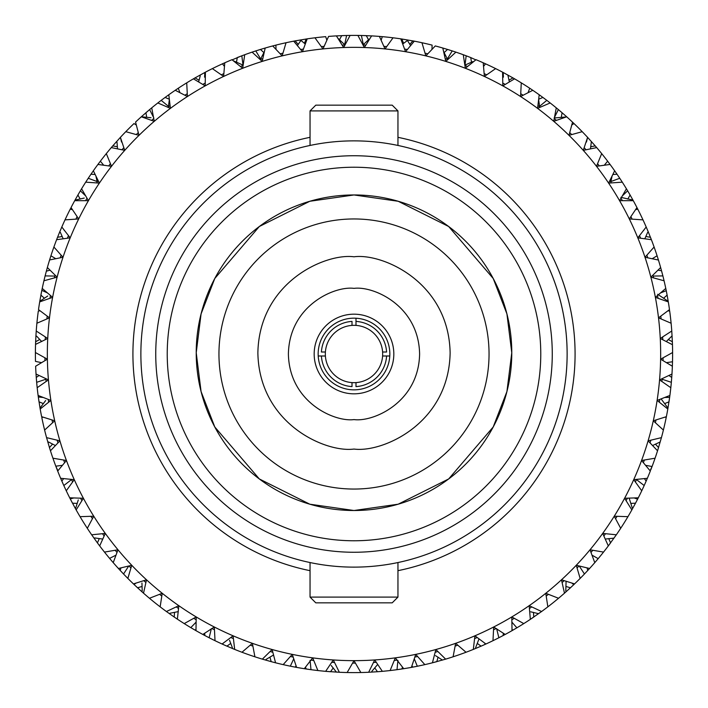 <?xml version="1.0" encoding="UTF-8"?>
<svg xmlns="http://www.w3.org/2000/svg" width="708" height="708" viewBox="0 0 708 708"><rect width="100%" height="100%" fill="white"/><g stroke="black" fill="none" stroke-linecap="round" stroke-linejoin="round"><path stroke-width="1.06" d="M354 389.843A35.843 35.843 0 0 0 385.037 336.079A35.843 35.843 0 0 0 322.963 336.079A35.843 35.843 0 0 0 354 389.843M644.997 257.269L658.431 260.031A318.6 318.6 0 0 1 660.644 267.527L650.864 277.138A306.652 306.652 0 0 0 637.802 237.844L651.387 239.693A318.6 318.6 0 0 1 654.104 247.021L644.997 257.269M646.192 227.002L637.802 237.844A306.652 306.652 0 0 0 629.315 218.949L642.997 219.878A318.6 318.6 0 0 1 646.192 227.002L648.351 232.074L647.652 232.366L644.961 238.446M642.997 219.878A318.6 318.6 0 0 0 637.758 209.134L636.952 207.568L629.315 218.949A306.652 306.652 0 0 0 619.571 200.674L633.279 200.674A318.6 318.6 0 0 1 636.952 207.568L637.315 208.258M626.421 188.797L619.571 200.674A306.652 306.652 0 0 0 608.615 183.098L622.288 182.168A318.6 318.6 0 0 1 626.421 188.797A318.6 318.6 0 0 1 627.633 190.806L622.297 195.948M614.65 170.787L608.615 183.098A306.652 306.652 0 0 0 596.49 166.3L610.075 164.451A318.6 318.6 0 0 1 614.65 170.787L617.615 175.071M601.685 153.609L596.49 166.3A306.652 306.652 0 0 0 583.268 150.353L596.702 147.591A318.6 318.6 0 0 1 601.685 153.609A318.6 318.6 0 0 1 607.641 161.194L604.278 165.238M587.596 137.343L583.268 150.353A306.652 306.652 0 0 0 568.993 135.343L582.206 131.679A318.6 318.6 0 0 1 587.596 137.343L586.463 142.042M572.542 122.174L568.993 135.343A306.652 306.652 0 0 0 553.745 121.325L566.683 116.785A318.6 318.6 0 0 1 572.436 122.068L573.276 122.865M556.276 107.846L553.745 121.325A306.652 306.652 0 0 0 537.584 108.368L550.178 102.961A318.6 318.6 0 0 1 556.276 107.846A318.6 318.6 0 0 1 558.373 109.59L554.169 117.988L565.798 116.997L566.294 116.439L561.895 112.581M539.195 94.757L537.584 108.368A306.652 306.652 0 0 0 520.584 96.536L532.788 90.297A318.6 318.6 0 0 1 539.195 94.757L543.726 98.049M521.274 82.845L520.584 96.536A306.652 306.652 0 0 0 502.822 85.88L514.574 78.827A318.6 318.6 0 0 1 529.726 88.243L528.053 92.713M502.591 72.172L502.822 85.88A306.652 306.652 0 0 0 484.378 76.446L495.635 68.614A318.6 318.6 0 0 1 502.591 72.172L503.184 72.49L503.415 77.163M495.635 68.614A318.6 318.6 0 0 0 485.529 63.817L483.219 62.782L484.378 76.446A306.652 306.652 0 0 0 465.342 68.278L476.041 59.702A318.6 318.6 0 0 1 483.219 62.782L484.635 63.41M463.271 54.72L465.342 68.278A306.652 306.652 0 0 0 445.801 61.41L455.899 52.135A318.6 318.6 0 0 1 463.271 54.72A318.6 318.6 0 0 1 466.183 55.808L464.979 65.118L472.732 61.623M442.81 48.029L445.801 61.41A306.652 306.652 0 0 0 425.835 55.879L435.287 45.94A318.6 318.6 0 0 1 442.81 48.029L448.545 49.746M421.959 42.728L425.835 55.879A306.652 306.652 0 0 0 405.551 51.711L414.304 41.161A318.6 318.6 0 0 1 432.092 45.117L431.995 49.401M400.79 38.852L405.551 51.711A306.652 306.652 0 0 0 385.019 48.923L393.046 37.798A318.6 318.6 0 0 1 400.79 38.852L401.843 39.011L403.595 43.347M393.046 37.798A318.6 318.6 0 0 0 382.311 36.657L379.408 36.418L385.019 48.923A306.652 306.652 0 0 0 364.354 47.525L371.611 35.887A318.6 318.6 0 0 1 379.408 36.418L381.329 36.577M357.903 35.427L364.354 47.525A306.652 306.652 0 0 0 343.646 47.525L350.097 35.427A318.6 318.6 0 0 1 361.399 35.489L363.346 44.675L369.027 39.25M336.389 35.887L343.646 47.525A306.652 306.652 0 0 0 322.981 48.923L328.592 36.418A318.6 318.6 0 0 1 336.389 35.887M314.954 37.798L322.981 48.923A306.652 306.652 0 0 0 302.449 51.711L307.21 38.852A318.6 318.6 0 0 1 325.689 36.657L326.866 40.267M293.696 41.161L302.449 51.711A306.652 306.652 0 0 0 282.165 55.879L286.041 42.728A318.6 318.6 0 0 1 293.696 41.161L295.121 40.887L298.21 44.4M272.713 45.94L282.165 55.879A306.652 306.652 0 0 0 262.199 61.41L265.19 48.029A318.6 318.6 0 0 1 272.713 45.94L275.908 45.117L272.713 45.94M252.101 52.135L262.199 61.41A306.652 306.652 0 0 0 242.658 68.278L244.729 54.72A318.6 318.6 0 0 1 252.101 52.135A318.6 318.6 0 0 1 255.783 50.914L260.65 58.95L263.934 52.525M231.959 59.702L242.658 68.278A306.652 306.652 0 0 0 223.622 76.446L224.781 62.782A318.6 318.6 0 0 1 231.959 59.702M212.365 68.614L223.622 76.446A306.652 306.652 0 0 0 205.178 85.88L205.409 72.172A318.6 318.6 0 0 1 222.471 63.817L224.471 66.446M193.426 78.827L205.178 85.88A306.652 306.652 0 0 0 187.416 96.536L186.726 82.845A318.6 318.6 0 0 1 193.426 78.827L195.01 77.907L199.09 80.199M175.239 90.27L187.416 96.536A306.652 306.652 0 0 0 170.416 108.368L168.805 94.757A318.6 318.6 0 0 1 175.212 90.297L177.451 88.783M157.822 102.961L170.416 108.368A306.652 306.652 0 0 0 154.256 121.325L151.724 107.846A318.6 318.6 0 0 1 161.194 100.359L168.442 106.333L169.327 99.828M141.317 116.785L154.256 121.325A306.652 306.652 0 0 0 139.007 135.343L135.564 122.068A318.6 318.6 0 0 1 141.317 116.785L151.034 117.723M125.794 131.679L139.007 135.343A306.652 306.652 0 0 0 124.732 150.353L120.404 137.343A318.6 318.6 0 0 1 134.007 123.546L136.352 125.095M117.351 146.724L112.74 145.91L111.298 147.591L124.732 150.353A306.652 306.652 0 0 0 111.51 166.3L106.315 153.609A318.6 318.6 0 0 1 111.298 147.591L111.811 146.999M97.925 164.451L111.51 166.3A306.652 306.652 0 0 0 99.385 183.098L93.35 170.787A318.6 318.6 0 0 1 97.925 164.451L99.766 161.982M85.712 182.168L99.385 183.098A306.652 306.652 0 0 0 88.429 200.674L81.579 188.797A318.6 318.6 0 0 1 88.243 178.274L97.058 181.513L95.934 176.053M78.42 194.125L74.721 200.674L88.429 200.674A306.652 306.652 0 0 0 78.685 218.949L71.048 207.568A318.6 318.6 0 0 1 74.721 200.674L74.747 200.629M65.003 219.878L78.685 218.949A306.652 306.652 0 0 0 70.198 237.844L61.808 227.002A318.6 318.6 0 0 1 70.242 209.134L72.473 209.701M57.242 238.074L56.613 239.693L70.198 237.844A306.652 306.652 0 0 0 63.003 257.269L53.896 247.021A318.6 318.6 0 0 1 56.613 239.693L56.658 239.587M49.595 259.951L63.003 257.269A306.652 306.652 0 0 0 57.136 277.138L47.356 267.527A318.6 318.6 0 0 1 49.569 260.031L50.613 256.721M43.923 280.793L57.136 277.138A306.652 306.652 0 0 0 52.622 297.351L42.223 288.421A318.6 318.6 0 0 1 45.117 275.908L54.507 276.058M39.692 301.9L52.622 297.351A306.652 306.652 0 0 0 49.489 317.83L38.506 309.617A318.6 318.6 0 0 1 39.692 301.9L39.905 300.635L40.639 300.758L47.719 296.006M36.887 323.237L49.489 317.83A306.652 306.652 0 0 0 47.737 338.468L36.232 331.017A318.6 318.6 0 0 1 38.32 310.989L40.117 310.83M35.542 344.398L47.737 338.468A306.652 306.652 0 0 0 47.392 359.177L35.4 352.522A318.6 318.6 0 0 1 35.533 344.716L35.904 336.132L36.648 336.176L41.701 341.557M35.639 366.231L47.392 359.177A306.652 306.652 0 0 0 48.436 379.869L36.028 374.036A318.6 318.6 0 0 1 35.639 366.231L35.639 366.275M37.188 387.701L48.436 379.869A306.652 306.652 0 0 0 50.888 400.436L38.108 395.453A318.6 318.6 0 0 1 36.657 382.311L45.569 379.346M40.188 409.012L50.888 400.436A306.652 306.652 0 0 0 54.711 420.791L41.63 416.685A318.6 318.6 0 0 1 40.188 409.012L39.905 407.365L40.639 407.242L45.648 400.551M44.613 430.066L54.711 420.791A306.652 306.652 0 0 0 59.906 440.845L46.569 437.632A318.6 318.6 0 0 1 41.825 417.658L43.02 417.127M52.596 444.102L49.445 447.562L50.454 450.784L59.906 440.845A306.652 306.652 0 0 0 66.437 460.501L52.923 458.2A318.6 318.6 0 0 1 50.454 450.784L49.87 448.934M57.684 471.05L66.437 460.501A306.652 306.652 0 0 0 74.278 479.67L60.64 478.289A318.6 318.6 0 0 1 57.684 471.05L55.808 466.183L57.906 470.785M66.26 490.794L74.278 479.67A306.652 306.652 0 0 0 83.402 498.273L69.703 497.804A318.6 318.6 0 0 1 63.817 485.529L71.251 479.794M76.154 509.902L83.402 498.273A306.652 306.652 0 0 0 93.757 516.212L80.057 516.672A318.6 318.6 0 0 1 76.154 509.902L75.154 508.114L75.809 507.751L78.278 499.945M87.314 528.31L93.757 516.212A306.652 306.652 0 0 0 105.306 533.407L91.668 534.797A318.6 318.6 0 0 1 80.367 517.194L80.951 516.645M99.262 538.593L97.438 542.903L99.686 545.912L105.306 533.407A306.652 306.652 0 0 0 117.988 549.789L104.465 552.09A318.6 318.6 0 0 1 99.686 545.912L98.297 544.054M113.227 562.648L117.988 549.789A306.652 306.652 0 0 0 131.741 565.276L118.413 568.489A318.6 318.6 0 0 1 113.227 562.648L110.218 559.125M127.856 578.418L131.741 565.276A306.652 306.652 0 0 0 146.512 579.799L133.431 583.896A318.6 318.6 0 0 1 123.546 573.993L128.67 566.117M143.52 593.18L146.512 579.799A306.652 306.652 0 0 0 162.229 593.286L149.45 598.269A318.6 318.6 0 0 1 143.52 593.18L141.706 591.561L142.202 591.003L141.954 582.985M160.15 606.845L162.229 593.286A306.652 306.652 0 0 0 178.823 605.685L166.407 611.517A318.6 318.6 0 0 1 149.627 598.41L149.76 598.145M177.381 619.164L178.823 605.685A306.652 306.652 0 0 0 196.213 616.942L184.222 623.598A318.6 318.6 0 0 1 177.664 619.35L175.416 617.845M195.974 630.651L196.213 616.942A306.652 306.652 0 0 0 214.32 626.996L202.807 634.439A318.6 318.6 0 0 1 195.974 630.651L191.656 628.129M215.02 640.687L214.32 626.996A306.652 306.652 0 0 0 233.074 635.802L222.091 644.006A318.6 318.6 0 0 1 209.134 637.758L211.373 628.642M234.684 649.413L233.074 635.802A306.652 306.652 0 0 0 252.367 643.324L241.968 652.254A318.6 318.6 0 0 1 234.684 649.413L232.074 648.351L232.366 647.652L229.542 640.333M254.907 656.794L252.367 643.324A306.652 306.652 0 0 0 272.137 649.519L262.358 659.139A318.6 318.6 0 0 1 241.968 652.254M275.562 662.794L272.137 649.519A306.652 306.652 0 0 0 292.271 654.378L283.165 664.626A318.6 318.6 0 0 1 275.571 662.794L272.031 661.874M296.599 667.387L292.271 654.378A306.652 306.652 0 0 0 312.688 657.856L304.298 668.697A318.6 318.6 0 0 1 296.599 667.387L294.873 667.069M650.864 277.138L664.077 280.793A318.6 318.6 0 0 1 665.777 288.421L655.378 297.351A306.652 306.652 0 0 0 650.864 277.138M655.378 297.351L668.308 301.9A318.6 318.6 0 0 1 669.494 309.617L658.511 317.83A306.652 306.652 0 0 0 655.378 297.351M658.511 317.83L671.113 323.237A318.6 318.6 0 0 1 671.768 331.017L660.263 338.468A306.652 306.652 0 0 0 658.511 317.83M660.263 338.468L672.467 344.716A318.6 318.6 0 0 1 672.6 352.522L660.608 359.177A306.652 306.652 0 0 0 660.263 338.468M660.608 359.177L672.361 366.231A318.6 318.6 0 0 1 671.972 374.036L659.564 379.869A306.652 306.652 0 0 0 660.608 359.177M659.564 379.869L670.812 387.701A318.6 318.6 0 0 1 669.892 395.453L657.112 400.436A306.652 306.652 0 0 0 659.564 379.869M657.112 400.436L667.812 409.012A318.6 318.6 0 0 1 666.37 416.685L653.289 420.791A306.652 306.652 0 0 0 657.112 400.436M653.289 420.791L663.387 430.066A318.6 318.6 0 0 1 661.431 437.632L648.094 440.845A306.652 306.652 0 0 0 653.289 420.791M648.094 440.845L657.546 450.784A318.6 318.6 0 0 1 655.077 458.2L641.563 460.501A306.652 306.652 0 0 0 648.094 440.845M641.563 460.501L650.316 471.05A318.6 318.6 0 0 1 647.36 478.289L633.722 479.67A306.652 306.652 0 0 0 641.563 460.501M633.722 479.67L641.74 490.794A318.6 318.6 0 0 1 638.297 497.804L624.598 498.273A306.652 306.652 0 0 0 633.722 479.67M624.598 498.273L631.846 509.902A318.6 318.6 0 0 1 627.943 516.672L614.243 516.212A306.652 306.652 0 0 0 624.598 498.273M614.243 516.212L620.686 528.31A318.6 318.6 0 0 1 616.332 534.797L602.694 533.407A306.652 306.652 0 0 0 614.243 516.212M602.694 533.407L608.314 545.912A318.6 318.6 0 0 1 603.535 552.09L590.012 549.789A306.652 306.652 0 0 0 602.694 533.407M590.012 549.789L594.773 562.648A318.6 318.6 0 0 1 589.587 568.489L576.259 565.276A306.652 306.652 0 0 0 590.012 549.789M576.259 565.276L580.144 578.418A318.6 318.6 0 0 1 574.569 583.896L561.488 579.799A306.652 306.652 0 0 0 576.259 565.276M561.488 579.799L564.48 593.18A318.6 318.6 0 0 1 558.55 598.269L545.771 593.286A306.652 306.652 0 0 0 561.488 579.799M545.771 593.286L547.85 606.845A318.6 318.6 0 0 1 541.593 611.517L529.177 605.685A306.652 306.652 0 0 0 545.771 593.286M529.177 605.685L530.336 619.35A318.6 318.6 0 0 1 523.778 623.598L511.787 616.942A306.652 306.652 0 0 0 529.177 605.685M511.787 616.942L512.026 630.651A318.6 318.6 0 0 1 505.193 634.439L493.68 626.996A306.652 306.652 0 0 0 511.787 616.942M493.68 626.996L492.98 640.687A318.6 318.6 0 0 1 485.909 644.006L474.926 635.802A306.652 306.652 0 0 0 493.68 626.996M474.926 635.802L473.316 649.413A318.6 318.6 0 0 1 466.032 652.254L455.633 643.324A306.652 306.652 0 0 0 474.926 635.802M455.633 643.324L453.093 656.794A318.6 318.6 0 0 1 445.642 659.139L435.863 649.519A306.652 306.652 0 0 0 455.633 643.324M435.863 649.519L432.429 662.794A318.6 318.6 0 0 1 424.835 664.626L415.729 654.378A306.652 306.652 0 0 0 435.863 649.519M415.729 654.378L411.401 667.387A318.6 318.6 0 0 1 403.702 668.697L395.312 657.856A306.652 306.652 0 0 0 415.729 654.378M395.312 657.856L390.117 670.547A318.6 318.6 0 0 1 382.347 671.334L374.7 659.953A306.652 306.652 0 0 0 395.312 657.856M374.7 659.953L368.664 672.264A318.6 318.6 0 0 1 360.859 672.529L354 660.653A306.652 306.652 0 0 0 374.7 659.953M317.883 670.547L312.688 657.856A306.652 306.652 0 0 0 333.3 659.953L325.653 671.334A318.6 318.6 0 0 1 310.989 669.68L310.086 660.334M70.26 209.09L70.596 208.444M93.35 170.787L90.819 174.442M90.155 175.416L88.27 178.23M106.315 153.609A318.6 318.6 0 0 0 100.359 161.194L99.89 161.813M61.808 227.002L59.552 232.33M121.537 142.042L120.404 137.343L112.581 146.105M116.262 141.901L116.997 142.202L117.528 148.875M84.225 198.054L75.021 200.125M151.724 107.846A318.6 318.6 0 0 0 149.627 109.59L149.025 110.094M148.875 110.218L141.503 116.616M146.724 117.351L145.91 112.74L149.353 109.82M168.805 94.757L164.893 97.589M163.946 98.297L161.477 100.147M186.726 82.845A318.6 318.6 0 0 0 178.274 88.243L177.628 88.677M165.548 97.111L165.061 97.474M204.585 77.163L204.816 72.49L205.409 72.172L194.788 78.03M199.647 75.287L200.249 75.809L198.638 81.951M195.496 77.623L194.966 77.933M224.763 62.791L222.79 63.667M244.729 54.72A318.6 318.6 0 0 0 241.817 55.808L241.092 56.082M240.897 56.153L232.171 59.87M236.516 62.171L237.269 57.552L241.817 55.808L243.021 65.118L233.233 60.72M265.19 48.029L260.19 49.525M259.066 49.87L256.128 50.808M260.969 49.286L260.385 49.463M307.033 38.878L294.873 40.931M304.405 43.347L306.157 39.011L307.21 38.852M300.369 39.949L305.298 44.02M295.67 40.781L295.077 40.896M350.097 35.427A318.6 318.6 0 0 0 346.601 35.489L336.424 35.887M339.495 39.745L341.725 35.639L346.601 35.489L344.654 44.675L337.813 38.17M371.868 35.904L361.753 35.497M381.134 40.267L382.311 36.657L381.532 36.595M366.832 35.657L366.222 35.639M365.186 35.595L365.664 35.612M362.478 35.515L361.806 35.497M409.79 44.4L412.879 40.887L414.304 41.161L401.586 38.975M407.1 39.86L410.605 45.622M402.392 39.099L401.79 39.002M455.899 52.135A318.6 318.6 0 0 0 452.217 50.914L451.474 50.675M451.279 50.613L448.934 49.87M444.102 52.596L447.562 49.445L452.217 50.914L447.35 58.95L443.633 51.684M414.083 41.117L413.251 40.958M475.829 59.87L470.501 57.463M469.395 57.029L466.519 55.932M483.529 66.446L485.529 63.817L484.821 63.499M513.875 78.42L502.963 72.366M508.91 80.199L512.99 77.907L514.574 78.827M507.875 75.021L509.353 81.916M448.739 49.808L448.058 49.604M532.584 90.155L529.77 88.27M550.178 102.961A318.6 318.6 0 0 0 546.806 100.359L546.187 99.89M546.018 99.766L544.054 98.297M538.664 99.235L542.903 97.438L546.806 100.359L539.558 106.333L538.629 99.527M561.001 111.811L558.417 109.625M582.206 131.679A318.6 318.6 0 0 0 573.993 123.546L573.427 123.006M566.683 116.785L566.099 116.262M595.924 146.68L587.622 137.379M590.649 146.724L595.26 145.91L596.189 146.999M591.384 141.503L590.49 148.662M609.703 163.946L607.668 161.238M622.288 182.168A318.6 318.6 0 0 0 619.757 178.274L619.323 177.628M619.217 177.451L617.845 175.416M612.827 174.495L617.04 174.23L619.562 177.974M633.279 200.674L629.97 194.788M629.377 193.771L627.633 190.806L630.093 195.01L627.801 199.09M635.527 209.701L637.758 209.134L637.404 208.444M632.952 200.081L620.881 197.337M645.829 236.516L650.448 237.269L651.387 239.693L648.245 231.826M658.13 259.066L657.086 255.783A318.6 318.6 0 0 0 654.104 247.021M664.077 280.793A318.6 318.6 0 0 0 662.883 275.908L660.644 267.527M657.962 270.155L661.529 270.748M668.308 301.9L667.069 294.873M666.847 293.714L666.175 290.342A318.6 318.6 0 0 0 665.777 288.421M671.113 323.237A318.6 318.6 0 0 0 669.68 310.989L669.635 310.635M668.051 300.369L667.361 300.758L657.652 294.28M667.219 295.67L667.104 295.077M672.37 341.982L671.777 331.105M672.458 344.398L672.396 342.592M666.246 290.687L660.546 292.917M668.255 339.495L672.361 341.725L672.467 344.716M672.087 335.866L666.679 341.159M672.361 366.231L672.511 361.399A318.6 318.6 0 0 0 672.6 352.522M670.812 387.701A318.6 318.6 0 0 0 671.343 382.311L671.405 381.532M671.423 381.329L671.671 378.32M671.715 377.7L671.972 374.036M668.91 375.479L671.733 377.452L671.37 381.957M672.405 342.955L672.379 342.106M672.503 361.753L666.423 362.664M672.485 362.478L672.503 361.806M667.812 409.012L669.68 397.011A318.6 318.6 0 0 0 669.892 395.453M663.387 430.066A318.6 318.6 0 0 0 666.175 417.658L666.325 416.897M668.14 407.1L667.361 407.242L661.086 398.887M669.635 397.365L664.724 397.471M668.901 402.392L668.998 401.79M669.157 400.71L669.078 401.232M669.538 398.082L669.626 397.418M655.404 444.102L658.555 447.562L657.546 450.784L661.387 437.792M660.219 441.942L653.227 445.226M671.644 378.674L671.697 377.966M664.98 417.127L666.246 417.313M650.758 469.926L652.192 466.183A318.6 318.6 0 0 0 655.077 458.2M641.74 490.794A318.6 318.6 0 0 0 644.183 485.529L644.634 484.529M644.59 484.635L645.811 481.874M646.059 481.307L647.36 478.289M644.369 478.59L646.156 481.077L644.333 485.21M666.308 417.003L666.175 417.658M652.068 466.519L645.546 465.306M651.811 467.191L652.05 466.563M631.846 509.902L635.634 502.963M635.917 502.423L637.758 498.866A318.6 318.6 0 0 0 638.297 497.804M632.979 507.875L632.191 507.751L629.129 498.113M658.192 448.739L658.396 448.058M645.669 482.201L646.006 481.422M637.598 499.184L634.111 497.945M635.244 503.689L637.758 498.866M637.271 499.821L637.572 499.228M608.234 546.018L616.332 534.797M608.738 538.593L610.562 542.903L608.314 545.912M613.995 538.142L606.136 538.956M620.686 528.31A318.6 318.6 0 0 0 627.633 517.194L627.81 516.884M594.817 562.595L595.419 561.895M595.817 561.435L598.41 558.373A318.6 318.6 0 0 0 603.535 552.09M580.144 578.418A318.6 318.6 0 0 0 584.454 573.993L584.994 573.427M585.135 573.276L589.587 568.489M587.038 567.869L587.79 570.444L584.702 573.737M609.827 543.886L610.331 543.204M598.18 558.647L591.994 555.143M594.888 562.515L595.286 562.055M597.72 559.196L598.154 558.683M564.48 593.18L570.621 587.622M571.489 586.817L573.993 584.454A318.6 318.6 0 0 0 574.569 583.896M566.497 591.384L565.798 591.003L566.081 581.241M586.959 571.338L587.534 570.719M573.737 584.702L571.869 583.056M570.029 588.18L570.471 587.764M573.215 585.197L573.701 584.737M530.336 619.35L541.593 611.517M533.469 612.367L533.77 617.04L529.726 619.757M538.584 613.686L530.726 611.818M558.24 598.145L558.373 598.41A318.6 318.6 0 0 1 547.85 606.845M512.026 630.651L513.212 629.97M514.229 629.377L517.194 627.633A318.6 318.6 0 0 0 523.778 623.598M492.98 640.687A318.6 318.6 0 0 0 498.866 637.758L505.193 634.439M503.3 633.217L503.184 635.51L498.866 637.758L496.627 628.642M532.761 617.73L533.46 617.252M516.884 627.81L511.875 622.12M512.504 630.377L513.035 630.067M516.265 628.182L516.849 627.837M473.316 649.413L481.307 646.059M482.387 645.59L485.529 644.183A318.6 318.6 0 0 0 485.909 644.006M476.174 648.245L475.634 647.652L479.015 638.855M502.105 636.085L502.857 635.687M485.21 644.333L484.732 643.13M480.564 646.386L481.121 646.139M484.546 644.625L485.157 644.351M432.438 662.794L445.642 659.139M438.066 657.148L436.809 661.653L432.092 662.883M442.456 660.077L435.509 655.635M411.401 667.387L413.127 667.069M414.286 666.847L417.658 666.175A318.6 318.6 0 0 0 424.835 664.626M390.117 670.547A318.6 318.6 0 0 0 397.011 669.68L403.702 668.697M402.56 667.219L401.843 668.989L397.011 669.68L397.914 660.334M417.313 666.246L414.26 658.785M412.33 667.219L412.923 667.104M414.003 666.901L413.481 666.998M368.664 672.264L377.7 671.715M378.877 671.626L382.311 671.343A318.6 318.6 0 0 0 382.347 671.334M372.134 672.087L371.824 671.352L377.7 664.423M435.624 661.971L436.305 661.785M400.631 669.166L401.463 669.042M376.895 671.777L377.497 671.733M326.671 671.423L339.336 672.264L333.3 659.953A306.652 306.652 0 0 0 354 660.653L347.141 672.529A318.6 318.6 0 0 0 360.859 672.529M325.653 671.334A318.6 318.6 0 0 0 325.689 671.343L326.468 671.405M333.229 667.901L330.548 671.733L326.043 671.37M336.406 672.113L331.202 665.502M377.966 671.697L378.594 671.653M304.298 668.697L310.635 669.635M283.165 664.626A318.6 318.6 0 0 0 290.342 666.175L291.103 666.325M291.307 666.37L294.271 666.954M296.13 665.971L295.121 667.113L290.687 666.246M305.608 668.901L306.21 668.998M307.29 669.157L306.768 669.078M309.918 669.538L310.405 669.6M262.358 659.139L271.438 661.715M266.058 660.219L266.004 659.431L273.554 654.997M329.326 671.644L330.034 671.697M293.917 666.883L294.749 667.042M270.651 661.502L271.244 661.661M272.297 661.945L271.784 661.812M274.863 662.617L275.341 662.741M222.091 644.006A318.6 318.6 0 0 0 222.471 644.183L223.471 644.634M223.365 644.59L232.33 648.448M230.719 643.422L226.923 646.156L222.79 644.333M202.807 634.439L205.037 635.634M205.577 635.917L208.816 637.598M184.222 623.598A318.6 318.6 0 0 0 190.806 627.633L191.753 628.191M196.001 629.545L195.01 630.093L191.116 627.81M225.799 645.669L226.578 646.006M204.311 635.244L209.134 637.758M208.179 637.271L208.621 637.492M166.407 611.517L174.442 617.181M169.858 613.995L170.07 613.225L178.319 611.606M193.948 629.483L194.682 629.908M173.77 616.721L174.265 617.066M133.431 583.896A318.6 318.6 0 0 0 134.007 584.454L134.573 584.994M134.724 585.135L141.901 591.738M142.042 586.463L137.556 587.79L134.007 584.454L136.131 583.056M118.413 568.489L120.378 570.621M121.183 571.489L123.298 573.737M104.465 552.09A318.6 318.6 0 0 0 109.59 558.373L110.094 558.975M113.475 561.957L112.74 562.09L109.82 558.647M136.662 586.959L137.281 587.534M119.82 570.029L120.236 570.471M91.668 534.797L97.589 543.107M94.314 538.584L94.775 537.93L102.757 539.08M111.944 561.161L112.501 561.807M97.111 542.452L97.474 542.939M69.703 497.804A318.6 318.6 0 0 0 70.242 498.866L75.287 508.353M77.163 503.415L72.49 503.184L70.242 498.866L73.889 497.945M60.64 478.289L61.941 481.307M62.41 482.387L63.667 485.21M71.915 502.105L72.313 502.857M61.614 480.564L61.862 481.121M46.569 437.632L49.525 447.81M47.923 442.456L48.569 441.996L55.419 445.562M49.286 447.031L49.463 447.615M38.108 395.453A318.6 318.6 0 0 0 38.32 397.011L39.949 407.631M43.347 403.595L39.011 401.843L38.32 397.011L43.276 397.471M36.028 374.036L36.285 377.7M36.373 378.877L36.63 381.957M36.223 376.895L36.267 377.497M36.232 331.017L35.887 336.406M35.657 341.168L35.639 341.778M42.223 288.421A318.6 318.6 0 0 0 41.825 290.342L41.675 291.103M41.63 291.307L39.86 300.9M44.4 298.21L40.887 295.121L41.754 290.687M47.356 267.527L46.285 271.438M46.126 272.031L45.206 275.562M53.896 247.021A318.6 318.6 0 0 0 50.914 255.783L50.675 256.526M41.117 293.917L40.958 294.749M46.498 270.651L46.339 271.244M59.737 231.87L57.463 237.499M59.569 232.286L60.348 232.366L63.198 238.8M64.578 230.719L63.154 228.746M658.555 260.438L657.086 255.783L652.165 258.747M653.493 276.058L662.883 275.908L661.653 271.191M663.6 298.21L667.113 295.121L666.175 290.342M672.361 366.275L672.511 361.399M664.653 403.595L668.989 401.843L669.68 397.011M650.094 470.785L652.192 466.183M627.049 516.645L627.633 517.194L627.943 516.672M594.525 561.957L595.26 562.09L598.41 558.373M565.957 586.463L570.444 587.79L573.993 584.454M511.999 629.545L512.99 630.093L517.194 627.633M477.28 643.422L481.077 646.156L485.529 644.183M453.093 656.794A318.6 318.6 0 0 0 466.032 652.254M411.87 665.971L412.879 667.113L417.658 666.175M374.771 667.901L377.452 671.733L382.311 671.343M305.44 667.219L306.157 668.989L310.989 669.68M269.934 657.148L271.191 661.653L275.908 662.883M174.531 612.367L174.23 617.04L178.274 619.757M120.962 567.869L120.21 570.444L123.546 573.993M63.632 478.59L61.844 481.077L63.817 485.529M52.923 458.2A318.6 318.6 0 0 0 55.808 466.183L62.454 465.306M45.339 275.058L45.215 275.518M39.09 375.479L36.267 377.452L36.657 382.311M35.4 352.522A318.6 318.6 0 0 0 35.489 361.399L41.577 362.664M39.745 339.495L35.639 341.725L35.533 344.716M50.038 270.155L46.347 271.191L45.117 275.908M55.835 258.747L50.914 255.783L49.445 260.438M62.171 236.516L57.552 237.269L56.613 239.693M70.242 209.134L70.685 208.258M81.579 188.797A318.6 318.6 0 0 0 80.367 190.806L79.969 191.479M79.871 191.656L78.623 193.771M85.703 195.948L80.367 190.806L77.907 195.01L80.199 199.09M95.173 174.495L90.96 174.23L88.243 178.274M103.722 165.238L100.359 161.194L97.438 165.097M169.336 99.235L165.097 97.438L161.194 100.359M179.947 92.713L178.274 88.243L175.212 90.297M224.781 62.782L222.471 63.817M263.898 52.596L260.438 49.445L255.783 50.914M286.041 42.728A318.6 318.6 0 0 0 275.908 45.117L276.005 49.401M368.505 39.745L366.275 35.639L361.399 35.489M471.484 62.171L470.731 57.552L466.183 55.808M532.788 90.297L529.726 88.243M561.276 117.351L562.09 112.74L558.373 109.59M571.648 125.095L573.993 123.546L572.436 122.068M610.562 165.097L607.641 161.194M47.454 292.917L41.825 290.342M116.006 555.143L109.59 558.373M196.125 622.12L190.806 627.633M223.268 643.13L222.471 644.183M293.74 658.785L290.342 666.175M579.33 566.117L584.454 573.993M636.749 479.794L644.183 485.529M662.431 379.346L671.343 382.311M667.883 310.83L669.68 310.989M612.066 176.053L610.942 181.513L619.757 178.274M402.702 44.02L407.242 40.639M297.395 45.622L300.758 40.639M153.831 117.988L149.627 109.59M355.416 663.104A309.113 309.113 0 0 1 354 663.113A309.113 309.113 0 0 1 352.584 663.104M334.548 662.493A309.113 309.113 0 0 1 331.716 662.307M313.768 660.484A309.113 309.113 0 0 1 310.954 660.095M293.165 657.068A309.113 309.113 0 0 1 290.386 656.493M272.846 652.263A309.113 309.113 0 0 1 270.111 651.51M252.898 646.103A309.113 309.113 0 0 1 250.216 645.165M233.401 638.616A309.113 309.113 0 0 1 230.799 637.501M214.462 629.828A309.113 309.113 0 0 1 211.94 628.536M196.16 619.774A309.113 309.113 0 0 1 193.735 618.314M178.584 608.517A309.113 309.113 0 0 1 176.257 606.898M161.796 596.092A309.113 309.113 0 0 1 159.583 594.322M145.892 582.56A309.113 309.113 0 0 1 143.804 580.649M130.936 567.993A309.113 309.113 0 0 1 128.989 565.94M116.997 552.444A309.113 309.113 0 0 1 115.192 550.266M104.147 535.991A309.113 309.113 0 0 1 102.483 533.69M92.429 518.707A309.113 309.113 0 0 1 90.925 516.3M81.907 500.671A309.113 309.113 0 0 1 80.57 498.175M72.623 481.971A309.113 309.113 0 0 1 71.464 479.387M64.623 462.687A309.113 309.113 0 0 1 63.64 460.023M57.95 442.898A309.113 309.113 0 0 1 57.144 440.181M52.622 422.711A309.113 309.113 0 0 1 52.003 419.941M48.675 402.206A309.113 309.113 0 0 1 48.241 399.409M46.117 381.488A309.113 309.113 0 0 1 45.878 378.665M44.958 360.637A309.113 309.113 0 0 1 44.914 357.805M45.215 339.76A309.113 309.113 0 0 1 45.365 336.928M46.887 318.945A309.113 309.113 0 0 1 47.215 316.131M49.949 298.289A309.113 309.113 0 0 1 50.472 295.51M54.41 277.89A309.113 309.113 0 0 1 55.118 275.147M60.224 257.845A309.113 309.113 0 0 1 61.118 255.154M67.393 238.224A309.113 309.113 0 0 1 68.464 235.605M75.862 219.144A309.113 309.113 0 0 1 77.11 216.595M85.597 200.674A309.113 309.113 0 0 1 87.013 198.222M96.562 182.903A309.113 309.113 0 0 1 98.138 180.549M108.696 165.911A309.113 309.113 0 0 1 110.43 163.672M121.953 149.786A309.113 309.113 0 0 1 123.838 147.662M136.272 134.582A309.113 309.113 0 0 1 138.29 132.6M151.583 120.387A309.113 309.113 0 0 1 153.733 118.537M167.814 107.253A309.113 309.113 0 0 1 170.088 105.554M184.894 95.244A309.113 309.113 0 0 1 187.275 93.704M202.754 84.42A309.113 309.113 0 0 1 205.232 83.048M221.294 74.827A309.113 309.113 0 0 1 223.861 73.623M240.446 66.508A309.113 309.113 0 0 1 243.083 65.472M260.11 59.49A309.113 309.113 0 0 1 262.818 58.649M280.209 53.826A309.113 309.113 0 0 1 282.961 53.162M300.643 49.533A309.113 309.113 0 0 1 303.44 49.056M321.317 46.622A309.113 309.113 0 0 1 324.14 46.339M342.141 45.117A309.113 309.113 0 0 1 344.973 45.02M363.027 45.02A309.113 309.113 0 0 1 365.859 45.117M383.86 46.339A309.113 309.113 0 0 1 386.683 46.622M404.56 49.056A309.113 309.113 0 0 1 407.357 49.533M425.039 53.162A309.113 309.113 0 0 1 427.791 53.826M445.182 58.649A309.113 309.113 0 0 1 447.89 59.49M464.917 65.472A309.113 309.113 0 0 1 467.554 66.508M484.139 73.623A309.113 309.113 0 0 1 486.706 74.827M502.769 83.048A309.113 309.113 0 0 1 505.246 84.42M520.725 93.704A309.113 309.113 0 0 1 523.106 95.244M537.912 105.554A309.113 309.113 0 0 1 540.186 107.253M554.267 118.537A309.113 309.113 0 0 1 556.417 120.387M569.71 132.6A309.113 309.113 0 0 1 571.728 134.582M584.162 147.662A309.113 309.113 0 0 1 586.047 149.786M597.57 163.672A309.113 309.113 0 0 1 599.304 165.911M609.862 180.549A309.113 309.113 0 0 1 611.438 182.903M620.987 198.222A309.113 309.113 0 0 1 622.403 200.674M630.89 216.595A309.113 309.113 0 0 1 632.138 219.144M639.536 235.605A309.113 309.113 0 0 1 640.607 238.224M646.882 255.154A309.113 309.113 0 0 1 647.776 257.845M652.882 275.147A309.113 309.113 0 0 1 653.59 277.89M657.528 295.51A309.113 309.113 0 0 1 658.051 298.289M660.785 316.131A309.113 309.113 0 0 1 661.113 318.945M662.635 336.928A309.113 309.113 0 0 1 662.785 339.76M663.086 357.805A309.113 309.113 0 0 1 663.042 360.637M662.122 378.665A309.113 309.113 0 0 1 661.883 381.488M659.759 399.409A309.113 309.113 0 0 1 659.325 402.206M655.997 419.941A309.113 309.113 0 0 1 655.378 422.711M650.856 440.181A309.113 309.113 0 0 1 650.05 442.898M644.36 460.023A309.113 309.113 0 0 1 643.377 462.687M636.536 479.387A309.113 309.113 0 0 1 635.377 481.971M627.43 498.175A309.113 309.113 0 0 1 626.093 500.671M617.075 516.3A309.113 309.113 0 0 1 615.571 518.707M605.517 533.69A309.113 309.113 0 0 1 603.853 535.991M592.808 550.266A309.113 309.113 0 0 1 591.003 552.444M579.011 565.94A309.113 309.113 0 0 1 577.064 567.993M564.196 580.649A309.113 309.113 0 0 1 562.108 582.56M548.417 594.322A309.113 309.113 0 0 1 546.204 596.092M531.743 606.898A309.113 309.113 0 0 1 529.416 608.517M514.265 618.314A309.113 309.113 0 0 1 511.84 619.774M496.06 628.536A309.113 309.113 0 0 1 493.538 629.828M477.201 637.501A309.113 309.113 0 0 1 474.599 638.616M457.784 645.165A309.113 309.113 0 0 1 455.102 646.103M437.889 651.51A309.113 309.113 0 0 1 435.154 652.263M417.614 656.493A309.113 309.113 0 0 1 414.835 657.068M397.046 660.095A309.113 309.113 0 0 1 394.232 660.484M376.284 662.307A309.113 309.113 0 0 1 373.452 662.493M204.701 633.217L204.816 635.51M630.837 503.415L635.51 503.184M643.422 230.719L644.846 228.746M354 194.957L309.821 201.267L259.332 226.507L214.79 278.483L201.081 313.892L196.222 352.734L201.081 391.568L214.79 426.977L259.332 478.953L309.821 504.202L354 510.512L398.179 504.202L448.668 478.953L493.21 426.977L506.919 391.568L511.778 352.734L506.919 313.892L493.21 278.483L448.668 226.507L398.179 201.267L354 194.957A157.778 157.778 180 0 0 196.222 352.726A157.778 157.778 180 0 0 354 510.512A157.778 157.778 180 0 0 511.778 352.726A157.778 157.778 180 0 0 354 194.948M167.23 354A186.77 186.77 0 0 0 354 540.77A186.77 186.77 0 0 0 540.77 354A186.77 186.77 0 0 0 354 167.23A186.77 186.77 0 0 0 167.23 354M392.214 602.835L315.786 602.835L310.042 597.092L397.958 597.092L392.214 602.835M552.267 354A198.267 198.267 0 0 1 254.871 525.699A198.267 198.267 0 0 1 254.871 182.301A198.267 198.267 0 0 1 552.267 354M310.042 110.908L315.786 105.165L392.214 105.165L397.958 110.908L310.042 110.908L310.042 145.459M140.874 354A213.126 213.126 0 0 0 460.563 538.576A213.126 213.126 0 0 0 460.563 169.424A213.126 213.126 0 0 0 140.874 354M440.429 548.815A213.126 213.126 0 0 0 440.429 159.185M347.141 672.529A318.6 318.6 0 0 1 339.336 672.264M354 489.051A135.051 135.051 0 0 0 470.953 286.474A135.051 135.051 0 0 0 237.047 286.474A135.051 135.051 0 0 0 354 489.051M354 256.8C325.884 252.933 259.19 281.775 257.871 352.92C259.19 424.074 325.884 452.908 354 449.049C382.116 452.908 448.81 424.074 450.129 352.92C448.81 281.775 382.116 252.933 354 256.8M354 288.377C373.187 285.74 418.711 305.422 419.605 353.982C418.711 402.542 373.187 422.225 354 419.587C334.813 422.225 289.289 402.542 288.395 353.982C289.289 305.422 334.813 285.74 354 288.377M354 393.825A39.825 39.825 0 0 1 319.512 334.087A39.825 39.825 0 0 1 388.488 334.087A39.825 39.825 0 0 1 354 393.825M318.211 355.991L325.397 355.991A28.674 28.674 0 0 0 352.009 382.603L352.009 386.595A32.657 32.657 0 0 1 321.405 355.991L318.211 355.991M382.603 355.991L386.595 355.991A32.657 32.657 0 0 1 355.991 386.595L355.991 382.603A28.674 28.674 0 0 0 382.603 352.009A28.674 28.674 0 0 0 352.009 325.397A28.674 28.674 0 0 0 325.397 355.991M352.009 325.397L352.009 321.405A32.657 32.657 0 0 0 321.405 352.009L325.397 352.009M355.991 325.397L355.991 321.405A32.657 32.657 0 0 1 386.595 352.009L382.603 352.009M386.595 355.991L389.789 355.991L386.595 355.991M355.991 321.405L355.991 318.211L355.991 321.405M352.009 382.603A28.674 28.674 0 0 0 355.991 382.603M397.958 137.325A221.091 221.091 0 0 1 397.958 570.675M310.042 570.675A221.091 221.091 0 0 1 310.042 137.325M310.042 562.541L310.042 597.092M397.958 562.541L397.958 597.092M397.958 110.908L397.958 145.459"/></g></svg>
